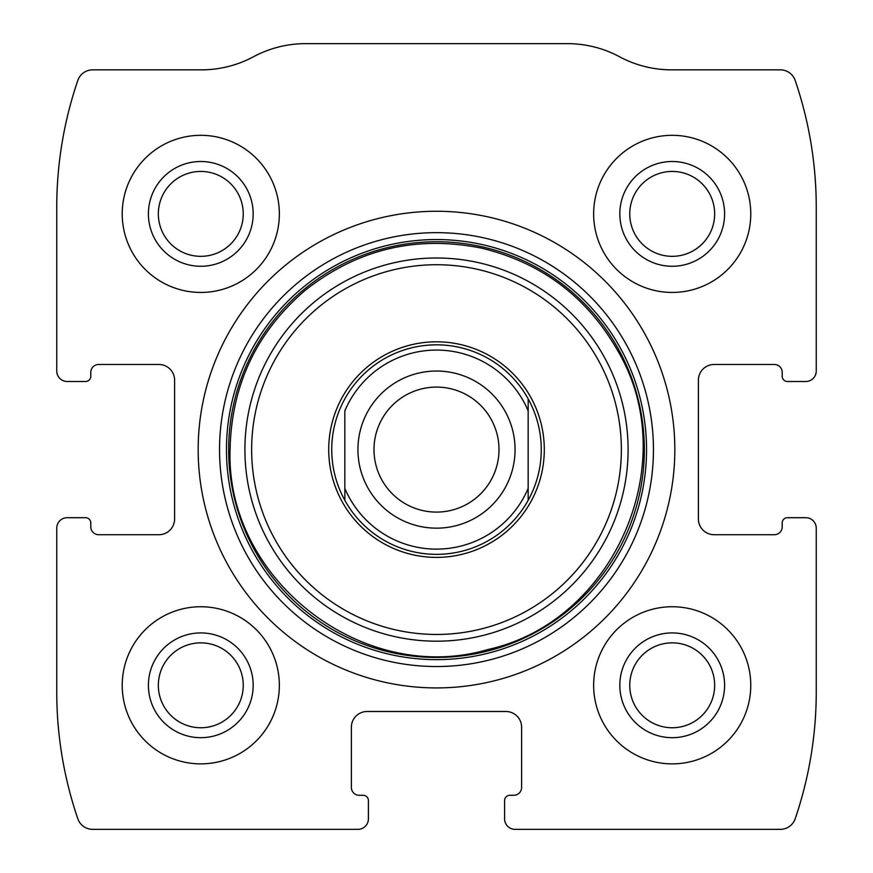 <?xml version="1.0" encoding="UTF-8"?>
<svg xmlns="http://www.w3.org/2000/svg" width="873" height="873" viewBox="0 0 873 873"><rect width="100%" height="100%" fill="white"/><g stroke="black" fill="none" stroke-linecap="round" stroke-linejoin="round"><path stroke-width="1.31" d="M56.745 528.165L56.745 691.853A392.85 392.85 0 0 0 77.795 818.71A15.714 15.714 0 0 0 92.658 829.35L357.93 829.35A10.476 10.476 0 0 0 368.406 818.874L368.406 800.541A5.238 5.238 0 0 0 363.168 795.303L359.24 795.303A7.857 7.857 0 0 1 351.382 787.446L351.382 727.209A15.714 15.714 0 0 1 367.096 711.495L505.904 711.495A15.714 15.714 0 0 1 521.618 727.209L521.618 787.446A7.857 7.857 0 0 1 513.761 795.303L509.832 795.303A5.238 5.238 0 0 0 504.594 800.541L504.594 818.874A10.476 10.476 0 0 0 515.07 829.35L780.342 829.35A15.714 15.714 0 0 0 795.205 818.71A392.85 392.85 0 0 0 816.255 691.853L816.255 528.165A10.476 10.476 0 0 0 805.779 517.689L787.446 517.689A5.238 5.238 0 0 0 782.208 522.927L782.208 526.856A7.857 7.857 0 0 1 774.351 534.712L714.114 534.712A15.714 15.714 0 0 1 698.4 518.999L698.4 380.192A15.714 15.714 0 0 1 714.114 364.478L774.351 364.478A7.857 7.857 0 0 1 782.208 372.334L782.208 376.263A5.238 5.238 0 0 0 787.446 381.501L805.779 381.501A10.476 10.476 0 0 0 816.255 371.025L816.255 207.338A392.85 392.85 0 0 0 795.205 80.48A15.714 15.714 0 0 0 780.342 69.84L671.555 69.84A109.998 109.998 0 0 1 619.503 56.745A109.998 109.998 0 0 0 567.45 43.65L305.55 43.65A109.998 109.998 0 0 0 253.497 56.745A109.998 109.998 0 0 1 201.445 69.84L92.658 69.84A15.714 15.714 0 0 0 77.795 80.48A392.85 392.85 0 0 0 56.745 207.338L56.745 371.025A10.476 10.476 0 0 0 67.221 381.501L85.554 381.501A5.238 5.238 0 0 0 90.792 376.263L90.792 372.334A7.857 7.857 0 0 1 98.649 364.478L158.886 364.478A15.714 15.714 0 0 1 174.6 380.192L174.6 518.999A15.714 15.714 0 0 1 158.886 534.712L98.649 534.712A7.857 7.857 0 0 1 90.792 526.856L90.792 522.927A5.238 5.238 0 0 0 85.554 517.689L67.221 517.689A10.476 10.476 0 0 0 56.745 528.165M674.829 449.595A238.329 238.329 0 0 0 436.5 211.266A238.329 238.329 0 0 0 198.171 449.595A238.329 238.329 0 0 0 436.5 687.924A238.329 238.329 0 0 0 674.829 449.595M122.22 685.305A78.57 78.57 0 0 1 240.075 617.266A78.57 78.57 0 0 1 240.075 753.344A78.57 78.57 0 0 1 122.22 685.305M122.22 213.885A78.57 78.57 0 0 1 240.075 145.846A78.57 78.57 0 0 1 240.075 281.924A78.57 78.57 0 0 1 122.22 213.885M593.64 685.305A78.57 78.57 0 0 1 711.495 617.266A78.57 78.57 0 0 1 711.495 753.344A78.57 78.57 0 0 1 593.64 685.305M593.64 213.885A78.57 78.57 0 0 1 711.495 145.846A78.57 78.57 0 0 1 711.495 281.924A78.57 78.57 0 0 1 593.64 213.885M619.83 213.885A52.38 52.38 0 0 1 698.4 168.522A52.38 52.38 0 0 1 698.4 259.248A52.38 52.38 0 0 1 619.83 213.885M629.76 213.885A42.45 42.45 0 0 1 693.435 177.121A42.45 42.45 0 0 1 693.435 250.649A42.45 42.45 0 0 1 629.76 213.885M619.83 685.305A52.38 52.38 0 0 1 698.4 639.942A52.38 52.38 0 0 1 698.4 730.668A52.38 52.38 0 0 1 619.83 685.305M629.76 685.305A42.45 42.45 0 0 1 693.435 648.541A42.45 42.45 0 0 1 693.435 722.069A42.45 42.45 0 0 1 629.76 685.305M148.41 213.885A52.38 52.38 0 0 1 226.98 168.522A52.38 52.38 0 0 1 226.98 259.248A52.38 52.38 0 0 1 148.41 213.885M158.34 213.885A42.45 42.45 0 0 1 222.015 177.121A42.45 42.45 0 0 1 222.015 250.649A42.45 42.45 0 0 1 158.34 213.885M148.41 685.305A52.38 52.38 0 0 1 226.98 639.942A52.38 52.38 0 0 1 226.98 730.668A52.38 52.38 0 0 1 148.41 685.305M158.34 685.305A42.45 42.45 0 0 1 222.015 648.541A42.45 42.45 0 0 1 222.015 722.069A42.45 42.45 0 0 1 158.34 685.305M328.717 449.595A107.783 107.783 0 0 1 490.397 356.249A107.783 107.783 0 0 1 490.397 542.941A107.783 107.783 0 0 1 328.717 449.595M331.74 449.595A104.76 104.76 0 0 1 528.165 398.874A104.76 104.76 0 0 1 436.5 554.355A104.76 104.76 0 0 1 331.74 449.595M344.835 410.834A99.522 99.522 0 0 1 528.165 410.834L528.165 488.356A99.522 99.522 0 0 1 344.835 488.356L344.835 410.834M528.165 488.356L528.165 500.316L528.165 488.356M344.835 500.316L344.835 488.356L344.835 500.316M528.165 398.874L528.165 410.834L528.165 398.874M373.993 449.595A62.507 62.507 0 0 1 467.753 395.469A62.507 62.507 0 0 1 467.753 503.721A62.507 62.507 0 0 1 373.993 449.595M357.93 449.595A78.57 78.57 0 0 1 475.785 381.556A78.57 78.57 0 0 1 475.785 517.634A78.57 78.57 0 0 1 357.93 449.595M219.549 449.595A216.951 216.951 0 0 1 544.97 261.714A216.951 216.951 0 0 1 544.97 637.476A216.951 216.951 0 0 1 219.549 449.595M226.456 449.595A210.044 210.044 0 0 1 541.522 267.695A210.044 210.044 0 0 1 541.522 631.495A210.044 210.044 0 0 1 226.456 449.595M228.65 449.595A207.85 207.85 0 0 1 540.42 269.593A207.85 207.85 0 0 1 540.42 629.597A207.85 207.85 0 0 1 228.65 449.595M244.909 449.595A191.591 191.591 0 0 1 532.301 283.67A191.591 191.591 0 0 1 532.301 615.52A191.591 191.591 0 0 1 244.909 449.595M251.642 449.595A184.858 184.858 0 0 1 528.929 289.498A184.858 184.858 0 0 1 528.929 609.692A184.858 184.858 0 0 1 251.642 449.595M230.079 449.595C225.43 579.454 363.212 686.32 487.832 649.534C614.767 621.729 684.017 461.708 617.397 350.149C586.711 296.689 541.424 262.686 481.525 248.139C416.126 235.055 357.253 249.187 304.917 290.545C256.324 332.427 231.378 385.451 230.079 449.595"/></g></svg>
